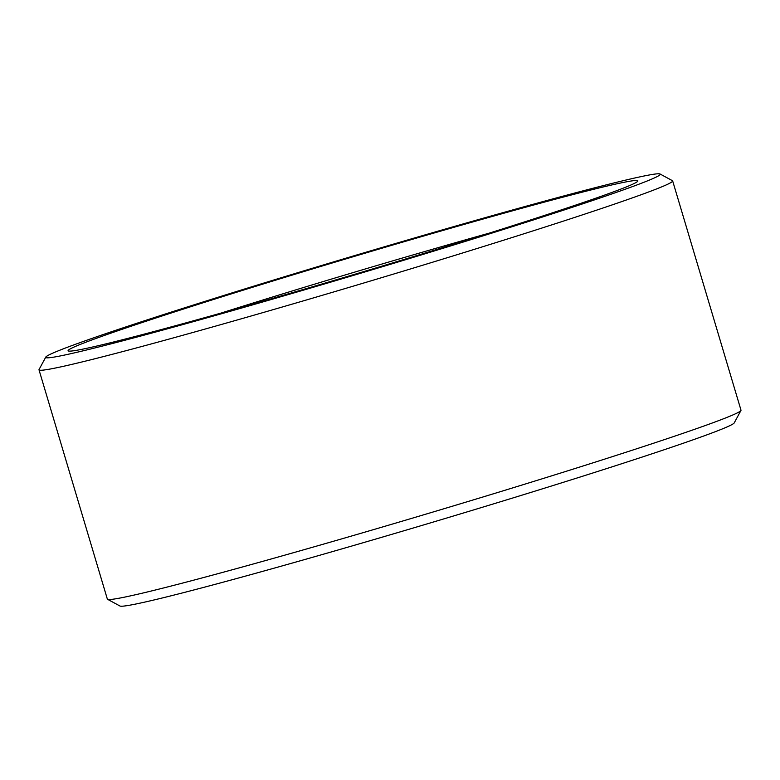 <?xml version="1.0" encoding="UTF-8"?>
<svg xmlns="http://www.w3.org/2000/svg" width="780" height="780" viewBox="0 0 780 780"><rect width="100%" height="100%" fill="white"/><g stroke="black" fill="none" stroke-linecap="round" stroke-linejoin="round"><path stroke-width="1.17" d="M39 369.808L107.347 599.089A330.603 9.604 -16.6 0 0 107.562 599.313A330.603 9.604 -16.6 0 0 147.898 591.835A330.603 9.604 -16.6 0 0 501.199 491.419A330.603 9.604 -16.6 0 0 740.942 410.494A330.603 9.604 -16.6 0 0 741 410.192L672.652 180.911A330.603 9.604 163.4 0 1 437.307 260.773A330.603 9.604 163.4 0 1 79.55 362.554A330.603 9.604 163.4 0 1 39 369.808A330.603 9.604 163.4 0 1 39.059 369.505L45.766 357.113A320.629 9.311 -16.6 0 0 85.03 350.366A320.629 9.311 -16.6 0 0 436.312 250.341A320.629 9.311 -16.6 0 0 660.036 173.989A320.629 9.311 -16.6 0 0 350.317 256.883A320.629 9.311 -16.6 0 0 45.766 357.113M660.036 173.989L672.438 180.687A330.603 9.604 163.4 0 1 672.652 180.911M104.559 344.204A297.268 8.638 163.4 0 1 68.299 350.941A297.268 8.638 163.4 0 1 350.512 257.527A297.268 8.638 163.4 0 1 637.806 181.155A297.268 8.638 163.4 0 1 422.233 253.919A297.268 8.638 163.4 0 1 104.559 344.204M740.942 410.494L734.233 422.887A320.629 9.311 163.4 0 1 501.725 501.374A320.629 9.311 163.4 0 1 159.081 598.757A320.629 9.311 163.4 0 1 119.964 606.011L107.562 599.313M489.46 233.074A282.516 8.21 -16.6 0 0 220.847 313.141"/></g></svg>
